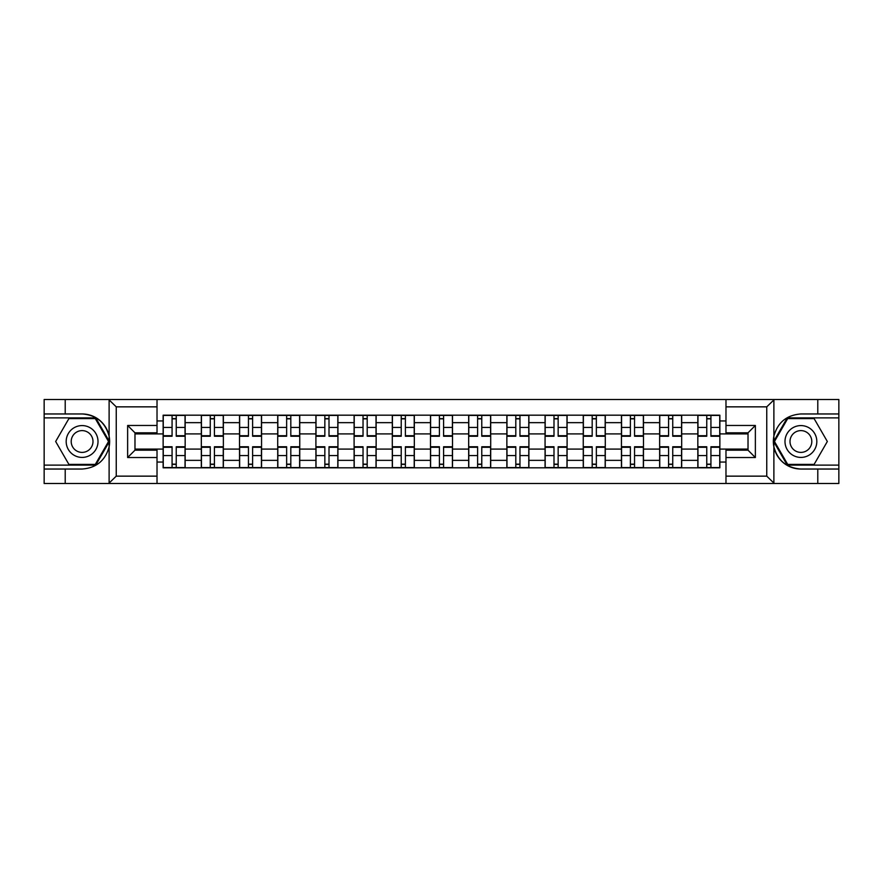 <?xml version="1.0" encoding="UTF-8"?>
<svg xmlns="http://www.w3.org/2000/svg" width="883" height="883" viewBox="0 0 883 883"><rect width="100%" height="100%" fill="white"/><g stroke="black" fill="none" stroke-linecap="round" stroke-linejoin="round"><path stroke-width="1.32" d="M765.892 483.487L838.85 483.487L838.85 417.88L787.261 417.88L773.618 441.5L787.261 465.12L838.85 465.12M157.019 483.487L725.981 483.487L725.981 450.187L748.022 450.187L748.022 432.813L725.981 432.813L725.981 399.513L157.019 399.513L157.019 432.813L134.978 432.813L134.978 450.187L157.019 450.187L157.019 483.487L108.686 483.487L116.247 476.147L157.019 476.147M108.686 483.487L44.15 483.487L44.15 469.039L65.21 469.039L65.21 483.487L117.108 483.487M725.981 399.513L838.85 399.513L838.85 413.961L817.79 413.961L817.79 399.513L765.892 399.513M201.324 467.813L201.324 422.648L185.165 422.648L185.165 467.813M185.165 422.648L185.165 415.187M201.324 422.648L201.324 415.187M223.366 415.187L223.366 467.813M239.525 467.813L239.525 415.187M261.556 415.187L261.556 467.813M277.715 467.813L277.715 415.187M299.745 415.187L299.745 467.813M315.904 467.813L315.904 415.187M337.935 415.187L337.935 467.813M354.094 467.813L354.094 415.187M376.136 415.187L376.136 467.813M392.295 467.813L392.295 415.187M414.326 415.187L414.326 467.813M430.485 467.813L430.485 415.187M452.515 415.187L452.515 467.813M468.674 467.813L468.674 415.187M490.705 415.187L490.705 467.813M506.864 467.813L506.864 415.187M528.906 415.187L528.906 467.813M545.065 467.813L545.065 415.187M567.096 415.187L567.096 467.813M583.255 467.813L583.255 415.187M605.285 415.187L605.285 467.813M621.444 467.813L621.444 415.187M643.475 415.187L643.475 467.813M659.634 467.813L659.634 415.187M681.676 415.187L681.676 467.813M697.835 467.813L697.835 415.187M697.835 449.094L681.676 449.094M659.634 449.094L643.475 449.094M621.444 449.094L605.285 449.094M583.255 449.094L567.096 449.094M545.065 449.094L528.906 449.094M506.864 449.094L490.705 449.094M468.674 449.094L452.515 449.094M430.485 449.094L414.326 449.094M392.295 449.094L376.136 449.094M354.094 449.094L337.935 449.094M315.904 449.094L299.745 449.094M277.715 449.094L261.556 449.094M239.525 449.094L223.366 449.094M201.324 449.094L185.165 449.094M697.835 433.906L681.676 433.906M659.634 433.906L643.475 433.906M621.444 433.906L605.285 433.906M583.255 433.906L567.096 433.906M545.065 433.906L528.906 433.906M506.864 433.906L490.705 433.906M468.674 433.906L452.515 433.906M430.485 433.906L414.326 433.906M392.295 433.906L376.136 433.906M354.094 433.906L337.935 433.906M315.904 433.906L299.745 433.906M277.715 433.906L261.556 433.906M239.525 433.906L223.366 433.906M201.324 433.906L185.165 433.906M134.978 449.094L163.134 449.094L163.134 433.906L134.978 433.906M157.019 420.937L163.134 420.937L163.134 433.906M748.022 433.906L719.866 433.906L719.866 415.187L163.134 415.187L163.134 420.937M719.866 420.937L725.981 420.937M725.981 462.063L719.866 462.063L719.866 449.094L748.022 449.094M163.134 449.094L163.134 467.813L719.866 467.813L719.866 462.063M163.134 462.063L157.019 462.063M719.866 433.906L719.866 449.094M176.236 464.149L172.075 464.149M172.075 418.851L176.236 418.851M214.426 464.149L210.264 464.149M210.264 418.851L214.426 418.851M252.615 464.149L248.454 464.149M248.454 418.851L252.615 418.851M290.816 464.149L286.644 464.149M286.644 418.851L290.816 418.851M329.006 464.149L324.845 464.149M324.845 418.851L329.006 418.851M367.196 464.149L363.034 464.149M363.034 418.851L367.196 418.851M405.385 464.149L401.224 464.149M401.224 418.851L405.385 418.851M443.586 464.149L439.414 464.149M439.414 418.851L443.586 418.851M481.776 464.149L477.615 464.149M477.615 418.851L481.776 418.851M519.966 464.149L515.804 464.149M515.804 418.851L519.966 418.851M558.155 464.149L553.994 464.149M553.994 418.851L558.155 418.851M596.356 464.149L592.184 464.149M592.184 418.851L596.356 418.851M634.546 464.149L630.385 464.149M630.385 418.851L634.546 418.851M672.736 464.149L668.574 464.149M668.574 418.851L672.736 418.851M710.925 464.149L706.764 464.149M706.764 418.851L710.925 418.851M176.236 436.235L176.236 415.429L185.044 415.429L185.044 436.235L176.236 436.235M172.075 418.608L176.236 418.608M176.236 415.429L163.256 415.429L163.256 436.235L172.075 436.235L172.075 415.429L168.521 415.429M172.075 446.765L172.075 467.571L163.256 467.571L163.256 446.765L172.075 446.765M176.236 464.392L172.075 464.392M172.075 467.571L185.044 467.571L185.044 446.765L176.236 446.765L176.236 467.571L179.779 467.571M214.426 436.235L214.426 415.429L223.244 415.429L223.244 436.235L214.426 436.235M210.264 418.608L214.426 418.608M214.426 415.429L201.445 415.429L201.445 436.235L210.264 436.235L210.264 415.429L206.71 415.429M252.615 436.235L252.615 415.429L261.434 415.429L261.434 436.235L252.615 436.235M248.454 418.608L252.615 418.608M252.615 415.429L239.646 415.429L239.646 436.235L248.454 436.235L248.454 415.429L244.911 415.429M65.21 469.039L82.097 469.039C96.313 467.979 105.32 460.573 109.117 446.831L109.117 436.169C105.32 422.427 96.313 415.021 82.097 413.961L44.15 413.961L44.15 465.12L95.739 465.12L109.382 441.5L95.739 417.88L44.15 417.88M157.019 406.853L116.247 406.853L108.686 399.513L44.15 399.513L44.15 413.961M44.15 469.039L44.15 465.12M65.21 399.513L65.21 413.961M108.686 399.513L157.019 399.513M82.097 413.961A27.539 27.539 0 0 1 109.117 446.831L109.117 483.277M134.978 432.813L127.638 425.463L157.019 425.463M157.019 457.537L127.638 457.537L134.978 450.187M774.314 399.513L766.753 406.853L725.981 406.853M817.79 413.961L800.903 413.961C786.687 415.021 777.68 422.427 773.883 436.169L773.883 446.831C777.68 460.573 786.687 467.979 800.903 469.039L838.85 469.039M838.85 413.961L838.85 417.88M725.981 476.147L766.753 476.147L774.314 483.487L817.79 483.487L817.79 469.039M774.314 483.487L725.981 483.487M800.903 469.039A27.539 27.539 0 0 1 773.883 436.169L773.883 399.723M748.022 450.187L755.362 457.537L725.981 457.537M725.981 425.463L755.362 425.463L748.022 432.813M66.181 441.5A15.916 15.916 0 0 0 82.097 457.416A15.916 15.916 0 0 0 98.013 441.5A15.916 15.916 0 0 0 82.097 425.584A15.916 15.916 0 0 0 66.181 441.5M71.203 441.5A10.894 10.894 0 0 0 82.097 452.394A10.894 10.894 0 0 0 92.991 441.5A10.894 10.894 0 0 0 82.097 430.606A10.894 10.894 0 0 0 71.203 441.5M95.309 418.608L108.532 441.5L95.309 464.392L68.885 464.392L55.662 441.5L68.885 418.608L95.309 418.608M784.987 441.5A15.916 15.916 0 0 0 800.903 457.416A15.916 15.916 0 0 0 816.819 441.5A15.916 15.916 0 0 0 800.903 425.584A15.916 15.916 0 0 0 784.987 441.5M790.009 441.5A10.894 10.894 0 0 0 800.903 452.394A10.894 10.894 0 0 0 811.797 441.5A10.894 10.894 0 0 0 800.903 430.606A10.894 10.894 0 0 0 790.009 441.5M814.115 418.608L827.338 441.5L814.115 464.392L787.691 464.392L774.468 441.5L787.691 418.608L814.115 418.608M210.264 446.765L210.264 467.571L201.445 467.571L201.445 446.765L210.264 446.765M214.426 464.392L210.264 464.392M210.264 467.571L223.244 467.571L223.244 446.765L214.426 446.765L214.426 467.571L217.98 467.571M248.454 446.765L248.454 467.571L239.646 467.571L239.646 446.765L248.454 446.765M252.615 464.392L248.454 464.392M248.454 467.571L261.434 467.571L261.434 446.765L252.615 446.765L252.615 467.571L256.169 467.571M290.816 436.235L290.816 415.429L299.624 415.429L299.624 436.235L290.816 436.235M286.644 418.608L290.816 418.608M290.816 415.429L277.836 415.429L277.836 436.235L286.644 436.235L286.644 415.429L283.101 415.429M329.006 436.235L329.006 415.429L337.814 415.429L337.814 436.235L329.006 436.235M324.845 418.608L329.006 418.608M329.006 415.429L316.026 415.429L316.026 436.235L324.845 436.235L324.845 415.429L321.291 415.429M367.196 436.235L367.196 415.429L376.015 415.429L376.015 436.235L367.196 436.235M363.034 418.608L367.196 418.608M367.196 415.429L354.215 415.429L354.215 436.235L363.034 436.235L363.034 415.429L359.48 415.429M286.644 446.765L286.644 467.571L277.836 467.571L277.836 446.765L286.644 446.765M290.816 464.392L286.644 464.392M286.644 467.571L299.624 467.571L299.624 446.765L290.816 446.765L290.816 467.571L294.359 467.571M324.845 446.765L324.845 467.571L316.026 467.571L316.026 446.765L324.845 446.765M329.006 464.392L324.845 464.392M324.845 467.571L337.814 467.571L337.814 446.765L329.006 446.765L329.006 467.571L332.549 467.571M363.034 446.765L363.034 467.571L354.215 467.571L354.215 446.765L363.034 446.765M367.196 464.392L363.034 464.392M363.034 467.571L376.015 467.571L376.015 446.765L367.196 446.765L367.196 467.571L370.75 467.571M405.385 436.235L405.385 415.429L414.204 415.429L414.204 436.235L405.385 436.235M401.224 418.608L405.385 418.608M405.385 415.429L392.416 415.429L392.416 436.235L401.224 436.235L401.224 415.429L397.681 415.429M401.224 446.765L401.224 467.571L392.416 467.571L392.416 446.765L401.224 446.765M405.385 464.392L401.224 464.392M401.224 467.571L414.204 467.571L414.204 446.765L405.385 446.765L405.385 467.571L408.939 467.571M443.586 436.235L443.586 415.429L452.394 415.429L452.394 436.235L443.586 436.235M439.414 418.608L443.586 418.608M443.586 415.429L430.606 415.429L430.606 436.235L439.414 436.235L439.414 415.429L435.871 415.429M439.414 446.765L439.414 467.571L430.606 467.571L430.606 446.765L439.414 446.765M443.586 464.392L439.414 464.392M439.414 467.571L452.394 467.571L452.394 446.765L443.586 446.765L443.586 467.571L447.129 467.571M481.776 436.235L481.776 415.429L490.584 415.429L490.584 436.235L481.776 436.235M477.615 418.608L481.776 418.608M481.776 415.429L468.796 415.429L468.796 436.235L477.615 436.235L477.615 415.429L474.061 415.429M477.615 446.765L477.615 467.571L468.796 467.571L468.796 446.765L477.615 446.765M481.776 464.392L477.615 464.392M477.615 467.571L490.584 467.571L490.584 446.765L481.776 446.765L481.776 467.571L485.319 467.571M519.966 436.235L519.966 415.429L528.785 415.429L528.785 436.235L519.966 436.235M515.804 418.608L519.966 418.608M519.966 415.429L506.985 415.429L506.985 436.235L515.804 436.235L515.804 415.429L512.25 415.429M515.804 446.765L515.804 467.571L506.985 467.571L506.985 446.765L515.804 446.765M519.966 464.392L515.804 464.392M515.804 467.571L528.785 467.571L528.785 446.765L519.966 446.765L519.966 467.571L523.52 467.571M558.155 436.235L558.155 415.429L566.974 415.429L566.974 436.235L558.155 436.235M553.994 418.608L558.155 418.608M558.155 415.429L545.186 415.429L545.186 436.235L553.994 436.235L553.994 415.429L550.451 415.429M553.994 446.765L553.994 467.571L545.186 467.571L545.186 446.765L553.994 446.765M558.155 464.392L553.994 464.392M553.994 467.571L566.974 467.571L566.974 446.765L558.155 446.765L558.155 467.571L561.709 467.571M596.356 436.235L596.356 415.429L605.164 415.429L605.164 436.235L596.356 436.235M592.184 418.608L596.356 418.608M596.356 415.429L583.376 415.429L583.376 436.235L592.184 436.235L592.184 415.429L588.641 415.429M592.184 446.765L592.184 467.571L583.376 467.571L583.376 446.765L592.184 446.765M596.356 464.392L592.184 464.392M592.184 467.571L605.164 467.571L605.164 446.765L596.356 446.765L596.356 467.571L599.899 467.571M634.546 436.235L634.546 415.429L643.354 415.429L643.354 436.235L634.546 436.235M630.385 418.608L634.546 418.608M634.546 415.429L621.566 415.429L621.566 436.235L630.385 436.235L630.385 415.429L626.831 415.429M630.385 446.765L630.385 467.571L621.566 467.571L621.566 446.765L630.385 446.765M634.546 464.392L630.385 464.392M630.385 467.571L643.354 467.571L643.354 446.765L634.546 446.765L634.546 467.571L638.089 467.571M672.736 436.235L672.736 415.429L681.555 415.429L681.555 436.235L672.736 436.235M668.574 418.608L672.736 418.608M672.736 415.429L659.756 415.429L659.756 436.235L668.574 436.235L668.574 415.429L665.02 415.429M668.574 446.765L668.574 467.571L659.756 467.571L659.756 446.765L668.574 446.765M672.736 464.392L668.574 464.392M668.574 467.571L681.555 467.571L681.555 446.765L672.736 446.765L672.736 467.571L676.29 467.571M710.925 436.235L710.925 415.429L719.744 415.429L719.744 436.235L710.925 436.235M706.764 418.608L710.925 418.608M710.925 415.429L697.956 415.429L697.956 436.235L706.764 436.235L706.764 415.429L703.221 415.429M706.764 446.765L706.764 467.571L697.956 467.571L697.956 446.765L706.764 446.765M710.925 464.392L706.764 464.392M706.764 467.571L719.744 467.571L719.744 446.765L710.925 446.765L710.925 467.571L714.479 467.571M659.634 422.648L643.475 422.648M621.444 422.648L605.285 422.648M583.255 422.648L567.096 422.648M545.065 422.648L528.906 422.648M506.864 422.648L490.705 422.648M468.674 422.648L452.515 422.648M430.485 422.648L414.326 422.648M392.295 422.648L376.136 422.648M354.094 422.648L337.935 422.648M315.904 422.648L299.745 422.648M277.715 422.648L261.556 422.648M239.525 422.648L223.366 422.648M697.835 422.648L681.676 422.648M659.634 460.352L643.475 460.352M621.444 460.352L605.285 460.352M583.255 460.352L567.096 460.352M545.065 460.352L528.906 460.352M506.864 460.352L490.705 460.352M468.674 460.352L452.515 460.352M430.485 460.352L414.326 460.352M392.295 460.352L376.136 460.352M354.094 460.352L337.935 460.352M315.904 460.352L299.745 460.352M277.715 460.352L261.556 460.352M239.525 460.352L223.366 460.352M201.324 460.352L185.165 460.352M697.835 460.352L681.676 460.352M176.236 435.716L185.044 435.716M176.236 427.449L185.044 427.449M163.256 435.716L172.075 435.716M163.256 427.449L172.075 427.449M172.075 447.284L163.256 447.284M172.075 455.551L163.256 455.551M185.044 447.284L176.236 447.284M185.044 455.551L176.236 455.551M214.426 435.716L223.244 435.716M214.426 427.449L223.244 427.449M201.445 435.716L210.264 435.716M201.445 427.449L210.264 427.449M252.615 435.716L261.434 435.716M252.615 427.449L261.434 427.449M239.646 435.716L248.454 435.716M239.646 427.449L248.454 427.449M109.117 436.169L109.117 399.723M116.247 406.853L116.247 476.147M127.638 457.537L127.638 425.463M773.883 446.831L773.883 483.277M766.753 476.147L766.753 406.853M755.362 425.463L755.362 457.537M210.264 447.284L201.445 447.284M210.264 455.551L201.445 455.551M223.244 447.284L214.426 447.284M223.244 455.551L214.426 455.551M248.454 447.284L239.646 447.284M248.454 455.551L239.646 455.551M261.434 447.284L252.615 447.284M261.434 455.551L252.615 455.551M290.816 435.716L299.624 435.716M290.816 427.449L299.624 427.449M277.836 435.716L286.644 435.716M277.836 427.449L286.644 427.449M329.006 435.716L337.814 435.716M329.006 427.449L337.814 427.449M316.026 435.716L324.845 435.716M316.026 427.449L324.845 427.449M367.196 435.716L376.015 435.716M367.196 427.449L376.015 427.449M354.215 435.716L363.034 435.716M354.215 427.449L363.034 427.449M286.644 447.284L277.836 447.284M286.644 455.551L277.836 455.551M299.624 447.284L290.816 447.284M299.624 455.551L290.816 455.551M324.845 447.284L316.026 447.284M324.845 455.551L316.026 455.551M337.814 447.284L329.006 447.284M337.814 455.551L329.006 455.551M363.034 447.284L354.215 447.284M363.034 455.551L354.215 455.551M376.015 447.284L367.196 447.284M376.015 455.551L367.196 455.551M405.385 435.716L414.204 435.716M405.385 427.449L414.204 427.449M392.416 435.716L401.224 435.716M392.416 427.449L401.224 427.449M401.224 447.284L392.416 447.284M401.224 455.551L392.416 455.551M414.204 447.284L405.385 447.284M414.204 455.551L405.385 455.551M443.586 435.716L452.394 435.716M443.586 427.449L452.394 427.449M430.606 435.716L439.414 435.716M430.606 427.449L439.414 427.449M439.414 447.284L430.606 447.284M439.414 455.551L430.606 455.551M452.394 447.284L443.586 447.284M452.394 455.551L443.586 455.551M481.776 435.716L490.584 435.716M481.776 427.449L490.584 427.449M468.796 435.716L477.615 435.716M468.796 427.449L477.615 427.449M477.615 447.284L468.796 447.284M477.615 455.551L468.796 455.551M490.584 447.284L481.776 447.284M490.584 455.551L481.776 455.551M519.966 435.716L528.785 435.716M519.966 427.449L528.785 427.449M506.985 435.716L515.804 435.716M506.985 427.449L515.804 427.449M515.804 447.284L506.985 447.284M515.804 455.551L506.985 455.551M528.785 447.284L519.966 447.284M528.785 455.551L519.966 455.551M558.155 435.716L566.974 435.716M558.155 427.449L566.974 427.449M545.186 435.716L553.994 435.716M545.186 427.449L553.994 427.449M553.994 447.284L545.186 447.284M553.994 455.551L545.186 455.551M566.974 447.284L558.155 447.284M566.974 455.551L558.155 455.551M596.356 435.716L605.164 435.716M596.356 427.449L605.164 427.449M583.376 435.716L592.184 435.716M583.376 427.449L592.184 427.449M592.184 447.284L583.376 447.284M592.184 455.551L583.376 455.551M605.164 447.284L596.356 447.284M605.164 455.551L596.356 455.551M634.546 435.716L643.354 435.716M634.546 427.449L643.354 427.449M621.566 435.716L630.385 435.716M621.566 427.449L630.385 427.449M630.385 447.284L621.566 447.284M630.385 455.551L621.566 455.551M643.354 447.284L634.546 447.284M643.354 455.551L634.546 455.551M672.736 435.716L681.555 435.716M672.736 427.449L681.555 427.449M659.756 435.716L668.574 435.716M659.756 427.449L668.574 427.449M668.574 447.284L659.756 447.284M668.574 455.551L659.756 455.551M681.555 447.284L672.736 447.284M681.555 455.551L672.736 455.551M710.925 435.716L719.744 435.716M710.925 427.449L719.744 427.449M697.956 435.716L706.764 435.716M697.956 427.449L706.764 427.449M706.764 447.284L697.956 447.284M706.764 455.551L697.956 455.551M719.744 447.284L710.925 447.284M719.744 455.551L710.925 455.551"/></g></svg>
